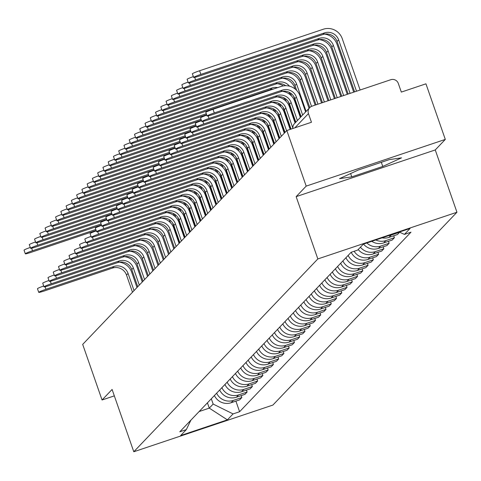 <?xml version="1.0" encoding="UTF-8"?>
<svg xmlns="http://www.w3.org/2000/svg" width="481" height="481" viewBox="0 0 481 481"><rect width="100%" height="100%" fill="white"/><g stroke="black" fill="none" stroke-linecap="round" stroke-linejoin="round"><path stroke-width="0.72" d="M445.304 139.418L306.193 186.117L286.832 130.525L82.69 344.396L102.05 399.988L112.097 389.46L133.79 451.755L272.901 405.062L456.95 212.241L435.257 149.946L445.304 139.418L425.944 83.826L401.322 92.093L398.31 83.435A5.934 5.85 43.7 0 0 390.794 79.714L312.061 106.145A5.934 5.85 43.7 0 0 308.441 113.6L294.853 127.832M306.193 186.117L296.146 196.645L317.839 258.94L133.79 451.755M286.832 130.525L311.46 122.258L308.441 113.6M102.05 399.988L114.328 395.869M214.406 395.526A13.648 13.462 43.7 0 0 231.127 402.735L239.616 399.885L241.841 397.559L233.357 400.402A13.648 13.462 -136.3 0 1 216.63 393.193M241.167 395.622L241.841 397.559M219.667 390.019A13.648 13.462 43.7 0 0 236.387 397.222L244.877 394.378L247.102 392.045L238.612 394.895A13.648 13.462 -136.3 0 1 221.891 387.686M246.428 390.109L247.102 392.045M224.928 384.505A13.648 13.462 43.7 0 0 241.648 391.714L250.138 388.864L252.363 386.532L243.873 389.382A13.648 13.462 -136.3 0 1 227.152 382.173M251.689 384.602L252.363 386.532M230.189 378.992A13.648 13.462 43.7 0 0 246.909 386.201L255.399 383.357L257.624 381.024L249.134 383.874A13.648 13.462 -136.3 0 1 232.413 376.665M256.95 379.088L257.624 381.024M235.45 373.484A13.648 13.462 43.7 0 0 252.17 380.693L260.654 377.844L262.885 375.511L254.395 378.361A13.648 13.462 -136.3 0 1 237.674 371.152M262.211 373.575L262.885 375.511M240.71 367.971A13.648 13.462 43.7 0 0 257.431 375.18L265.915 372.33L268.145 370.003L259.656 372.847A13.648 13.462 -136.3 0 1 242.935 365.644M267.466 368.067L268.145 370.003M245.971 362.464A13.648 13.462 43.7 0 0 262.692 369.667L271.176 366.823L273.4 364.49L264.917 367.34A13.648 13.462 -136.3 0 1 248.196 360.131M272.727 362.554L273.4 364.49M251.226 356.95A13.648 13.462 43.7 0 0 267.953 364.159L276.437 361.309L278.661 358.976L270.178 361.826A13.648 13.462 -136.3 0 1 253.457 354.617M277.988 357.046L278.661 358.976M256.487 351.443A13.648 13.462 43.7 0 0 273.214 358.646L281.698 355.802L283.922 353.469L275.439 356.319A13.648 13.462 -136.3 0 1 258.718 349.11M283.249 351.533L283.922 353.469M261.748 345.929A13.648 13.462 43.7 0 0 278.475 353.138L286.959 350.288L289.183 347.955L280.7 350.805A13.648 13.462 -136.3 0 1 263.973 343.596M288.51 346.019L289.183 347.955M267.009 340.416A13.648 13.462 43.7 0 0 283.736 347.625L292.22 344.775L294.444 342.448L285.961 345.292A13.648 13.462 -136.3 0 1 269.234 338.089M293.771 340.512L294.444 342.448M272.27 334.908A13.648 13.462 43.7 0 0 288.991 342.117L297.48 339.267L299.705 336.934L291.221 339.784A13.648 13.462 -136.3 0 1 274.495 332.575M299.032 334.998L299.705 336.934M277.531 329.395A13.648 13.462 43.7 0 0 294.252 336.604L302.741 333.754L304.966 331.421L296.482 334.271A13.648 13.462 -136.3 0 1 279.756 327.062M304.293 329.491L304.966 331.421M282.792 323.887A13.648 13.462 43.7 0 0 299.513 331.09L308.002 328.246L310.227 325.914L301.737 328.763A13.648 13.462 -136.3 0 1 285.017 321.555M309.554 323.978L310.227 325.914M288.053 318.374A13.648 13.462 43.7 0 0 304.774 325.583L313.263 322.733L315.488 320.4L306.998 323.25A13.648 13.462 -136.3 0 1 290.277 316.041M314.815 318.464L315.488 320.4M293.314 312.86A13.648 13.462 43.7 0 0 310.035 320.069L318.518 317.219L320.749 314.893L312.259 317.737A13.648 13.462 -136.3 0 1 295.538 310.534M320.075 312.957L320.749 314.893M298.575 307.353A13.648 13.462 43.7 0 0 315.295 314.562L323.779 311.712L326.01 309.379L317.52 312.229A13.648 13.462 -136.3 0 1 300.799 305.02M325.33 307.443L326.01 309.379M303.836 301.84A13.648 13.462 43.7 0 0 320.556 309.049L329.04 306.199L331.265 303.866L322.781 306.716A13.648 13.462 -136.3 0 1 306.06 299.507M330.591 301.936L331.265 303.866M309.091 296.332A13.648 13.462 43.7 0 0 325.817 303.535L334.301 300.691L336.526 298.358L328.042 301.208A13.648 13.462 -136.3 0 1 311.321 293.999M335.852 296.422L336.526 298.358M314.352 290.819A13.648 13.462 43.7 0 0 331.078 298.028L339.562 295.178L341.787 292.845L333.303 295.695A13.648 13.462 -136.3 0 1 316.582 288.486M341.113 290.909L341.787 292.845M319.612 285.305A13.648 13.462 43.7 0 0 336.339 292.514L344.823 289.664L347.048 287.337L338.564 290.181A13.648 13.462 -136.3 0 1 321.837 282.978M346.374 285.401L347.048 287.337M324.873 279.798A13.648 13.462 43.7 0 0 341.6 287.007L350.084 284.157L352.308 281.824L343.825 284.674A13.648 13.462 -136.3 0 1 327.098 277.465M351.635 279.888L352.308 281.824M330.134 274.284A13.648 13.462 43.7 0 0 346.855 281.493L355.345 278.643L357.569 276.31L349.086 279.16A13.648 13.462 -136.3 0 1 332.359 271.951M356.896 274.38L357.569 276.31M335.395 268.777A13.648 13.462 43.7 0 0 352.116 275.98L360.606 273.136L362.83 270.803L354.347 273.653A13.648 13.462 -136.3 0 1 337.62 266.444M362.157 268.867L362.83 270.803M340.656 263.263A13.648 13.462 43.7 0 0 357.377 270.472L365.867 267.622L368.091 265.29L359.602 268.139A13.648 13.462 -136.3 0 1 342.881 260.93M367.418 263.354L368.091 265.29M345.917 257.75A13.648 13.462 43.7 0 0 362.638 264.959L371.128 262.109L373.352 259.782L364.863 262.626A13.648 13.462 -136.3 0 1 348.142 255.423M372.679 257.846L373.352 259.782M351.184 252.26A13.648 13.462 43.7 0 0 367.899 259.451L376.382 256.601L378.613 254.269L370.123 257.119A13.648 13.462 -136.3 0 1 354.142 251.268M377.94 252.333L378.613 254.269M358.201 249.537A13.648 13.462 43.7 0 0 373.16 253.938L381.643 251.088L383.874 248.755L375.384 251.605A13.648 13.462 -136.3 0 1 360.425 247.204M383.201 246.825L383.874 248.755M363.516 244.089A13.648 13.462 43.7 0 0 378.421 248.424L386.904 245.581L389.129 243.248L380.645 246.098A13.648 13.462 -136.3 0 1 366.859 242.965M388.456 241.312L389.129 243.248M371.795 241.306A13.648 13.462 43.7 0 0 383.682 242.917L392.165 240.067L394.39 237.734L385.906 240.584A13.648 13.462 -136.3 0 1 375.781 239.971M393.717 235.798L394.39 237.734M382.076 237.855A13.648 13.462 43.7 0 0 388.943 237.404L397.426 234.554L399.651 232.227L391.167 235.071A13.648 13.462 -136.3 0 1 388.624 235.66M207.431 402.831L209.277 408.128L213.155 404.064L233.057 413.919L227.393 419.859L180.652 435.545L186.315 429.611L179.78 431.806L351.148 252.272L357.684 250.078L363.347 244.144L410.089 228.451L404.425 234.391L399.651 232.227M213.155 404.064L211.309 398.773M233.057 413.919L239.598 411.724L410.966 232.197L404.425 234.391M456.95 212.241L317.839 258.94M435.257 149.946L296.146 196.645M358.273 170.04L339.52 178.649L351.767 176.858L382.768 166.45L401.527 157.84L389.279 159.632L358.273 170.04M199.128 411.538L209.277 408.128L227.393 419.859M186.315 429.611L190.915 420.141M235.906 401.13L239.598 411.724M381.325 162.301L382.768 166.45M350.619 173.557L351.767 176.858M45.076 286.754L45.96 289.291A6.824 0.517 160.8 0 0 38.739 292.352L37.476 288.72A6.824 0.517 -19.2 0 1 43.705 285.997M38.739 292.352A6.824 0.517 160.8 0 0 44.408 290.921L112.434 268.085A11.123 10.973 -136.3 0 1 126.515 275.054L132.491 292.22M137.001 287.494L131.686 272.216A14.983 14.779 43.7 0 0 119.264 262.169M45.96 289.291L113.985 266.456A11.123 10.973 -136.3 0 1 128.066 273.43L134.043 290.596M31.65 248.202L32.534 250.739A6.824 0.517 160.8 0 0 25.313 253.8L24.05 250.168A6.824 0.517 -19.2 0 1 30.285 247.45M25.313 253.8A6.824 0.517 160.8 0 0 30.982 252.369L96.17 230.483M172.661 223.016L179.581 242.893M169.408 219.751L170.412 222.655M174.176 215.765L173.906 214.989A14.983 14.779 43.7 0 0 173.28 213.468M32.534 250.739L95.827 229.497M168.055 212.416A11.123 10.973 -136.3 0 1 168.488 212.927M50.337 281.247L51.22 283.784A6.824 0.517 160.8 0 0 43.999 286.838L42.737 283.207A6.824 0.517 -19.2 0 1 48.966 280.489M43.999 286.838A6.824 0.517 160.8 0 0 49.669 285.407L117.695 262.572A11.123 10.973 -136.3 0 1 131.776 269.546L137.752 286.712M142.262 281.986L136.941 266.708A14.983 14.779 43.7 0 0 124.525 256.662M51.22 283.784L119.246 260.949A11.123 10.973 -136.3 0 1 133.327 267.923L139.304 285.083M55.598 275.733L56.481 278.271A6.824 0.517 160.8 0 0 49.26 281.325L47.998 277.693A6.824 0.517 -19.2 0 1 54.227 274.976M49.26 281.325A6.824 0.517 160.8 0 0 54.93 279.894L122.956 257.058A11.123 10.973 -136.3 0 1 137.037 264.033L143.013 281.199M147.523 276.473L142.202 261.195A14.983 14.779 43.7 0 0 129.78 251.148M56.481 278.271L124.507 255.435A11.123 10.973 -136.3 0 1 138.588 262.41L144.565 279.575M36.911 242.695L37.795 245.232A6.824 0.517 160.8 0 0 30.574 248.286L29.311 244.655A6.824 0.517 -19.2 0 1 35.546 241.937M30.574 248.286A6.824 0.517 160.8 0 0 36.243 246.855L101.431 224.976M177.922 217.502L184.842 237.38M174.663 214.243L175.673 217.141M179.437 210.257L179.16 209.475A14.983 14.779 43.7 0 0 178.535 207.954M37.795 245.232L101.088 223.984M173.316 206.902A11.123 10.973 -136.3 0 1 173.749 207.419M42.172 237.181L43.056 239.718A6.824 0.517 160.8 0 0 35.834 242.779L34.572 239.147A6.824 0.517 -19.2 0 1 40.801 236.424M35.834 242.779A6.824 0.517 160.8 0 0 41.504 241.348L106.692 219.462M183.177 211.995L190.103 231.866M179.924 208.73L180.934 211.628M184.692 204.744L184.421 203.968A14.983 14.779 43.7 0 0 183.796 202.441M43.056 239.718L106.349 218.476M178.577 201.389A11.123 10.973 -136.3 0 1 179.01 201.906M60.859 270.22L61.742 272.757A6.824 0.517 160.8 0 0 54.521 275.817L53.259 272.186A6.824 0.517 -19.2 0 1 59.488 269.468M54.521 275.817A6.824 0.517 160.8 0 0 60.191 274.386L128.217 251.551A11.123 10.973 -136.3 0 1 142.298 258.525L148.274 275.691M152.784 270.965L147.463 255.682A14.983 14.779 43.7 0 0 135.041 245.641M61.742 272.757L129.768 249.928A11.123 10.973 -136.3 0 1 143.849 256.896L149.825 274.062M66.119 264.712L67.003 267.25A6.824 0.517 160.8 0 0 59.782 270.304L58.514 266.672A6.824 0.517 -19.2 0 1 64.749 263.955M59.782 270.304A6.824 0.517 160.8 0 0 65.452 268.873L133.477 246.038A11.123 10.973 -136.3 0 1 147.559 253.012L153.535 270.178M158.045 265.452L152.724 250.174A14.983 14.779 43.7 0 0 140.302 240.127M67.003 267.25L135.029 244.414A11.123 10.973 -136.3 0 1 149.11 251.389L155.086 268.554M71.374 259.199L72.258 261.736A6.824 0.517 160.8 0 0 65.043 264.797L63.775 261.165A6.824 0.517 -19.2 0 1 70.01 258.441M65.043 264.797A6.824 0.517 160.8 0 0 70.707 263.366L138.732 240.53A11.123 10.973 -136.3 0 1 152.82 247.499L158.796 264.664M163.306 259.938L157.984 244.661A14.983 14.779 43.7 0 0 145.563 234.614M72.258 261.736L140.284 238.901A11.123 10.973 -136.3 0 1 154.371 245.875L160.347 263.041M47.433 231.674L48.316 234.211A6.824 0.517 160.8 0 0 41.095 237.265L39.833 233.634A6.824 0.517 -19.2 0 1 46.062 230.916M41.095 237.265A6.824 0.517 160.8 0 0 46.765 235.834L111.953 213.949M188.438 206.481L195.358 226.359M185.185 203.222L186.195 206.121M189.953 199.236L189.682 198.455A14.983 14.779 43.7 0 0 189.057 196.933M48.316 234.211L111.61 212.963M183.838 195.881A11.123 10.973 -136.3 0 1 184.271 196.398M52.694 226.16L53.577 228.697A6.824 0.517 160.8 0 0 46.356 231.752L45.094 228.12A6.824 0.517 -19.2 0 1 51.323 225.403M46.356 231.752A6.824 0.517 160.8 0 0 52.026 230.321L117.214 208.441M193.699 200.974L200.619 220.845M190.446 197.709L191.456 200.607M195.214 193.723L194.943 192.941A14.983 14.779 43.7 0 0 194.318 191.42M53.577 228.697L116.871 207.449M189.093 190.368A11.123 10.973 -136.3 0 1 189.532 190.885M57.954 220.647L58.838 223.184A6.824 0.517 160.8 0 0 51.617 226.244L50.355 222.613A6.824 0.517 -19.2 0 1 56.584 219.895M51.617 226.244A6.824 0.517 160.8 0 0 57.287 224.813L122.475 202.928M198.96 195.46L205.88 215.338M195.707 192.196L196.717 195.1M200.475 188.209L200.204 187.434A14.983 14.779 43.7 0 0 199.579 185.913M58.838 223.184L122.126 201.942M194.354 184.86A11.123 10.973 -136.3 0 1 194.793 185.371M76.635 253.691L77.519 256.229A6.824 0.517 160.8 0 0 70.304 259.283L69.036 255.651A6.824 0.517 -19.2 0 1 75.27 252.934M70.304 259.283A6.824 0.517 160.8 0 0 75.968 257.852L143.993 235.017A11.123 10.973 -136.3 0 1 158.075 241.991L164.057 259.157M168.566 254.431L163.245 239.153A14.983 14.779 43.7 0 0 150.824 229.106M77.519 256.229L145.545 233.393A11.123 10.973 -136.3 0 1 159.626 240.368L165.608 257.527M63.215 215.139L64.099 217.677A6.824 0.517 160.8 0 0 56.878 220.731L55.61 217.099A6.824 0.517 -19.2 0 1 61.845 214.382M56.878 220.731A6.824 0.517 160.8 0 0 62.548 219.3L127.736 197.42M204.221 189.947L211.141 209.824M200.968 186.688L201.978 189.586M205.736 182.702L205.465 181.92A14.983 14.779 43.7 0 0 204.84 180.399M64.099 217.677L127.387 196.428M199.615 179.347A11.123 10.973 -136.3 0 1 200.048 179.864M81.896 248.178L82.78 250.715A6.824 0.517 160.8 0 0 75.565 253.77L74.296 250.138A6.824 0.517 -19.2 0 1 80.531 247.42M75.565 253.77A6.824 0.517 160.8 0 0 81.229 252.339L149.254 229.503A11.123 10.973 -136.3 0 1 163.336 236.478L169.318 253.643M173.827 248.917L168.506 233.64A14.983 14.779 43.7 0 0 156.084 223.593M82.78 250.715L150.806 227.88A11.123 10.973 -136.3 0 1 164.887 234.854L170.869 252.02M68.47 209.626L69.354 212.163A6.824 0.517 160.8 0 0 62.139 215.223L60.871 211.592A6.824 0.517 -19.2 0 1 67.106 208.868M62.139 215.223A6.824 0.517 160.8 0 0 67.803 213.792L132.996 191.907M209.482 184.439L216.402 204.311M206.229 181.175L207.239 184.073M210.997 177.188L210.726 176.413A14.983 14.779 43.7 0 0 210.101 174.886M69.354 212.163L132.648 190.921M204.876 173.833A11.123 10.973 -136.3 0 1 205.309 174.35M87.157 242.665L88.041 245.202A6.824 0.517 160.8 0 0 80.82 248.262L79.557 244.631A6.824 0.517 -19.2 0 1 85.792 241.913M80.82 248.262A6.824 0.517 160.8 0 0 86.49 246.831L154.515 223.996A11.123 10.973 -136.3 0 1 168.597 230.97L174.573 248.136M179.088 243.41L173.767 228.126A14.983 14.779 43.7 0 0 161.345 218.085M88.041 245.202L156.066 222.372A11.123 10.973 -136.3 0 1 170.148 229.341L176.124 246.506M73.731 204.118L74.615 206.656A6.824 0.517 160.8 0 0 67.4 209.71L66.131 206.078A6.824 0.517 -19.2 0 1 72.366 203.361M67.4 209.71A6.824 0.517 160.8 0 0 73.064 208.279L138.251 186.394M214.742 178.926L221.663 198.803M211.49 175.667L212.5 178.565M216.258 171.681L215.987 170.899A14.983 14.779 43.7 0 0 215.362 169.378M74.615 206.656L137.909 185.407M210.137 168.326A11.123 10.973 -136.3 0 1 210.57 168.843M92.418 237.157L93.302 239.694A6.824 0.517 160.8 0 0 86.081 242.749L84.818 239.117A6.824 0.517 -19.2 0 1 91.053 236.399M86.081 242.749A6.824 0.517 160.8 0 0 91.751 241.318L159.776 218.482A11.123 10.973 -136.3 0 1 173.857 225.457L179.834 242.622M184.349 237.897L179.028 222.619A14.983 14.779 43.7 0 0 166.606 212.572M93.302 239.694L161.327 216.859A11.123 10.973 -136.3 0 1 175.409 223.833L181.385 240.999M78.992 198.605L79.876 201.142A6.824 0.517 160.8 0 0 72.661 204.197L71.392 200.565A6.824 0.517 -19.2 0 1 77.627 197.847M72.661 204.197A6.824 0.517 160.8 0 0 78.325 202.766L143.512 180.886M220.003 173.419L226.924 193.29M216.751 170.154L217.761 173.052M221.519 166.167L221.248 165.386A14.983 14.779 43.7 0 0 220.623 163.865M79.876 201.142L143.17 179.894M215.398 162.812A11.123 10.973 -136.3 0 1 215.831 163.33M97.679 231.644L98.563 234.181A6.824 0.517 160.8 0 0 91.342 237.241L90.079 233.61A6.824 0.517 -19.2 0 1 96.314 230.886M91.342 237.241A6.824 0.517 160.8 0 0 97.012 235.81L165.037 212.975A11.123 10.973 -136.3 0 1 179.118 219.943L185.095 237.109M189.61 232.383L184.289 217.105A14.983 14.779 43.7 0 0 171.867 207.064M98.563 234.181L166.588 211.345A11.123 10.973 -136.3 0 1 180.67 218.32L186.646 235.486M84.253 193.091L85.137 195.635A6.824 0.517 160.8 0 0 77.916 198.689L76.653 195.058A6.824 0.517 -19.2 0 1 82.888 192.34M77.916 198.689A6.824 0.517 160.8 0 0 83.586 197.258L148.773 175.373M225.264 167.905L232.185 187.782M222.012 164.64L223.022 167.544M226.779 160.654L226.509 159.878A14.983 14.779 43.7 0 0 225.884 158.357M85.137 195.635L148.431 174.387M220.659 157.305A11.123 10.973 -136.3 0 1 221.092 157.816M102.94 226.136L103.824 228.673A6.824 0.517 160.8 0 0 96.603 231.728L95.34 228.096A6.824 0.517 -19.2 0 1 101.569 225.379M96.603 231.728A6.824 0.517 160.8 0 0 102.273 230.297L170.298 207.461A11.123 10.973 -136.3 0 1 184.379 214.436L190.356 231.601M194.865 226.876L189.55 211.598A14.983 14.779 43.7 0 0 177.128 201.551M103.824 228.673L171.849 205.838A11.123 10.973 -136.3 0 1 185.931 212.812L191.907 229.978M89.514 187.584L90.398 190.121A6.824 0.517 160.8 0 0 83.177 193.176L81.914 189.544A6.824 0.517 -19.2 0 1 88.149 186.826M83.177 193.176A6.824 0.517 160.8 0 0 88.847 191.745L154.034 169.865M230.525 162.392L237.446 182.269M227.272 159.133L228.283 162.031M232.04 155.147L231.77 154.365A14.983 14.779 43.7 0 0 231.145 152.844M90.398 190.121L153.692 168.873M225.92 151.792A11.123 10.973 -136.3 0 1 226.353 152.309M108.201 220.623L109.085 223.16A6.824 0.517 160.8 0 0 101.864 226.214L100.601 222.583A6.824 0.517 -19.2 0 1 106.83 219.865M101.864 226.214A6.824 0.517 160.8 0 0 107.534 224.783L175.559 201.948A11.123 10.973 -136.3 0 1 189.64 208.922L195.617 226.088M200.126 221.362L194.805 206.084A14.983 14.779 43.7 0 0 182.389 196.038M109.085 223.16L177.11 200.324A11.123 10.973 -136.3 0 1 191.191 207.299L197.168 224.465M94.775 182.071L95.659 184.608A6.824 0.517 160.8 0 0 88.438 187.668L87.175 184.037A6.824 0.517 -19.2 0 1 93.41 181.313M88.438 187.668A6.824 0.517 160.8 0 0 94.108 186.237L159.295 164.352M235.786 156.884L242.707 176.755M232.533 153.619L233.538 156.517M237.301 149.633L237.025 148.857A14.983 14.779 43.7 0 0 236.399 147.33M95.659 184.608L158.952 163.366M231.181 146.278A11.123 10.973 -136.3 0 1 231.614 146.795M113.462 215.109L114.346 217.646A6.824 0.517 160.8 0 0 107.125 220.707L105.862 217.075A6.824 0.517 -19.2 0 1 112.091 214.358M107.125 220.707A6.824 0.517 160.8 0 0 112.794 219.276L180.82 196.44A11.123 10.973 -136.3 0 1 194.901 203.415L200.878 220.581M205.387 215.855L200.066 200.571A14.983 14.779 43.7 0 0 187.644 190.53M114.346 217.646L182.371 194.817A11.123 10.973 -136.3 0 1 196.452 201.786L202.429 218.951M100.036 176.563L100.92 179.1A6.824 0.517 160.8 0 0 93.699 182.155L92.436 178.523A6.824 0.517 -19.2 0 1 98.665 175.805M93.699 182.155A6.824 0.517 160.8 0 0 99.369 180.724L164.556 158.838M241.041 151.371L247.968 171.248M237.788 148.112L238.798 151.01M242.562 144.126L242.286 143.344A14.983 14.779 43.7 0 0 241.66 141.823M100.92 179.1L164.213 157.852M236.442 140.771A11.123 10.973 -136.3 0 1 236.874 141.288M118.723 209.602L119.607 212.139A6.824 0.517 160.8 0 0 112.386 215.193L111.123 211.562A6.824 0.517 -19.2 0 1 117.352 208.844M112.386 215.193A6.824 0.517 160.8 0 0 118.055 213.762L186.081 190.927A11.123 10.973 -136.3 0 1 200.162 197.901L206.139 215.067M210.648 210.341L205.327 195.064A14.983 14.779 43.7 0 0 192.905 185.017M119.607 212.139L187.632 189.304A11.123 10.973 -136.3 0 1 201.713 196.278L207.69 213.444M105.297 171.05L106.181 173.587A6.824 0.517 160.8 0 0 98.96 176.641L97.697 173.01A6.824 0.517 -19.2 0 1 103.926 170.292M98.96 176.641A6.824 0.517 160.8 0 0 104.63 175.21L169.817 153.331M246.302 145.863L253.228 165.735M243.049 142.598L244.059 145.496M247.817 138.612L247.547 137.831A14.983 14.779 43.7 0 0 246.921 136.309M106.181 173.587L169.474 152.339M241.702 135.257A11.123 10.973 -136.3 0 1 242.135 135.774M123.984 204.088L124.868 206.626A6.824 0.517 160.8 0 0 117.647 209.686L116.378 206.054A6.824 0.517 -19.2 0 1 122.613 203.331M117.647 209.686A6.824 0.517 160.8 0 0 123.316 208.255L191.342 185.419A11.123 10.973 -136.3 0 1 205.423 192.388L211.399 209.554M215.909 204.828L210.588 189.55A14.983 14.779 43.7 0 0 198.166 179.509M124.868 206.626L192.893 183.79A11.123 10.973 -136.3 0 1 206.974 190.765L212.951 207.93M110.558 165.536L111.442 168.079A6.824 0.517 160.8 0 0 104.221 171.134L102.958 167.502A6.824 0.517 -19.2 0 1 109.187 164.785M104.221 171.134A6.824 0.517 160.8 0 0 109.89 169.703L175.078 147.817M251.563 140.35L258.483 160.227M248.31 137.085L249.32 139.989M253.078 133.099L252.808 132.323A14.983 14.779 43.7 0 0 252.182 130.802M111.442 168.079L174.735 146.831M246.963 129.75A11.123 10.973 -136.3 0 1 247.396 130.261M129.239 198.581L130.123 201.118A6.824 0.517 160.8 0 0 122.908 204.172L121.639 200.541A6.824 0.517 -19.2 0 1 127.874 197.823M122.908 204.172A6.824 0.517 160.8 0 0 128.571 202.741L196.603 179.906A11.123 10.973 -136.3 0 1 210.684 186.881L216.66 204.046M221.17 199.32L215.849 184.043A14.983 14.779 43.7 0 0 203.427 173.996M130.123 201.118L198.154 178.283A11.123 10.973 -136.3 0 1 212.235 185.257L218.212 202.423M115.819 160.029L116.703 162.566A6.824 0.517 160.8 0 0 109.482 165.62L108.219 161.989A6.824 0.517 -19.2 0 1 114.448 159.271M109.482 165.62A6.824 0.517 160.8 0 0 115.151 164.189L180.339 142.31M256.824 134.836L263.744 154.714M253.571 131.578L254.581 134.476M258.339 127.591L258.069 126.81A14.983 14.779 43.7 0 0 257.443 125.288M116.703 162.566L179.99 141.318M252.218 124.236A11.123 10.973 -136.3 0 1 252.657 124.753M134.5 193.067L135.383 195.605A6.824 0.517 160.8 0 0 128.168 198.659L126.9 195.027A6.824 0.517 -19.2 0 1 133.135 192.31M128.168 198.659A6.824 0.517 160.8 0 0 133.832 197.228L201.858 174.393A11.123 10.973 -136.3 0 1 215.939 181.367L221.921 198.533M226.431 193.807L221.11 178.529A14.983 14.779 43.7 0 0 208.688 168.482M135.383 195.605L203.409 172.769A11.123 10.973 -136.3 0 1 217.49 179.744L223.473 196.909M121.08 154.515L121.964 157.053A6.824 0.517 160.8 0 0 114.743 160.113L113.48 156.481A6.824 0.517 -19.2 0 1 119.709 153.758M114.743 160.113A6.824 0.517 160.8 0 0 120.412 158.682L185.6 136.796M262.085 129.329L269.005 149.2M258.832 126.064L259.842 128.962M263.6 122.078L263.329 121.302A14.983 14.779 43.7 0 0 262.704 119.775M121.964 157.053L185.251 135.81M257.479 118.723A11.123 10.973 -136.3 0 1 257.912 119.24M139.761 187.554L140.644 190.097A6.824 0.517 160.8 0 0 133.429 193.152L132.161 189.52A6.824 0.517 -19.2 0 1 138.396 186.802M133.429 193.152A6.824 0.517 160.8 0 0 139.093 191.721L207.119 168.885A11.123 10.973 -136.3 0 1 221.2 175.86L227.182 193.025M231.692 188.299L226.371 173.016A14.983 14.779 43.7 0 0 213.949 162.975M140.644 190.097L208.67 167.262A11.123 10.973 -136.3 0 1 222.751 174.23L228.734 191.396M126.335 149.008L127.218 151.545A6.824 0.517 160.8 0 0 120.003 154.599L118.735 150.968A6.824 0.517 -19.2 0 1 124.97 148.25M120.003 154.599A6.824 0.517 160.8 0 0 125.667 153.168L190.861 131.283M267.346 123.815L274.266 143.693M264.093 120.557L265.103 123.455M268.861 116.57L268.59 115.789A14.983 14.779 43.7 0 0 267.965 114.268M127.218 151.545L190.512 130.297M262.74 113.215A11.123 10.973 -136.3 0 1 263.173 113.732M145.021 182.046L145.905 184.584A6.824 0.517 160.8 0 0 138.684 187.638L137.422 184.007A6.824 0.517 -19.2 0 1 143.657 181.289M138.684 187.638A6.824 0.517 160.8 0 0 144.354 186.207L212.38 163.372A11.123 10.973 -136.3 0 1 226.461 170.346L232.437 187.512M236.953 182.786L231.632 167.508A14.983 14.779 43.7 0 0 219.21 157.461M145.905 184.584L213.931 161.748A11.123 10.973 -136.3 0 1 228.012 168.723L233.988 185.888M131.596 143.494L132.479 146.032A6.824 0.517 160.8 0 0 125.264 149.086L123.996 145.454A6.824 0.517 -19.2 0 1 130.231 142.737M125.264 149.086A6.824 0.517 160.8 0 0 130.928 147.655L196.122 125.775M272.607 118.308L279.527 138.179M269.354 115.043L270.364 117.941M274.122 111.057L273.851 110.275A14.983 14.779 43.7 0 0 273.226 108.754M132.479 146.032L195.773 124.783M268.001 107.702A11.123 10.973 -136.3 0 1 268.434 108.219M150.282 176.533L151.166 179.07A6.824 0.517 160.8 0 0 143.945 182.131L142.683 178.499A6.824 0.517 -19.2 0 1 148.918 175.775M143.945 182.131A6.824 0.517 160.8 0 0 149.615 180.7L217.64 157.864A11.123 10.973 -136.3 0 1 231.722 164.833L237.698 181.998M242.214 177.273L236.892 161.995A14.983 14.779 43.7 0 0 224.471 151.954M151.166 179.07L219.192 156.235A11.123 10.973 -136.3 0 1 233.273 163.209L239.249 180.375M136.857 137.981L137.74 140.524A6.824 0.517 160.8 0 0 130.525 143.578L129.257 139.947A6.824 0.517 -19.2 0 1 135.492 137.229M130.525 143.578A6.824 0.517 160.8 0 0 136.189 142.148L201.377 120.262M277.868 112.794L284.788 132.672M274.615 109.53L275.625 112.434M279.383 105.543L279.112 104.768A14.983 14.779 43.7 0 0 278.487 103.247M137.74 140.524L201.034 119.276M273.262 102.194A11.123 10.973 -136.3 0 1 273.695 102.706M155.543 171.026L156.427 173.563A6.824 0.517 160.8 0 0 149.206 176.617L147.944 172.986A6.824 0.517 -19.2 0 1 154.179 170.268M149.206 176.617A6.824 0.517 160.8 0 0 154.876 175.186L222.901 152.351A11.123 10.973 -136.3 0 1 236.983 159.325L242.959 176.491M247.475 171.765L242.153 156.487A14.983 14.779 43.7 0 0 229.732 146.44M156.427 173.563L224.453 150.727A11.123 10.973 -136.3 0 1 238.534 157.702L244.51 174.868M142.117 132.473L143.001 135.011A6.824 0.517 160.8 0 0 135.78 138.065L134.518 134.433A6.824 0.517 -19.2 0 1 140.753 131.716M135.78 138.065A6.824 0.517 160.8 0 0 141.45 136.634L206.638 114.755M283.129 107.281L290.764 129.209M279.876 104.022L280.886 106.92M284.644 100.036L284.373 99.254A14.983 14.779 43.7 0 0 283.748 97.733M272.613 89.31A14.983 14.779 43.7 0 0 271.951 89.207M143.001 135.011L206.295 113.763M278.523 96.681A11.123 10.973 -136.3 0 1 278.956 97.198M160.804 165.512L161.688 168.049A6.824 0.517 160.8 0 0 154.467 171.104L153.205 167.472A6.824 0.517 -19.2 0 1 159.439 164.755M154.467 171.104A6.824 0.517 160.8 0 0 160.137 169.673L228.162 146.837A11.123 10.973 -136.3 0 1 242.244 153.812L248.22 170.977M252.729 166.252L247.414 150.974A14.983 14.779 43.7 0 0 234.993 140.927M161.688 168.049L229.714 145.214A11.123 10.973 -136.3 0 1 243.795 152.188L249.771 169.354M147.378 126.96L148.262 129.497A6.824 0.517 160.8 0 0 141.041 132.558L139.779 128.926A6.824 0.517 -19.2 0 1 146.014 126.202M141.041 132.558A6.824 0.517 160.8 0 0 146.711 131.127L270.382 89.61A11.123 10.973 -136.3 0 1 273.37 89.051M288.39 101.774L295.587 122.439M285.137 98.509L286.147 101.407M289.905 94.523L289.634 93.747A14.983 14.779 43.7 0 0 289.009 92.22M283.375 85.901A14.983 14.779 43.7 0 0 277.212 83.7M148.262 129.497L271.933 87.987A11.123 10.973 -136.3 0 1 277.603 87.632M283.784 91.168A11.123 10.973 -136.3 0 1 284.217 91.685M166.065 159.999L166.949 162.542A6.824 0.517 160.8 0 0 159.728 165.596L158.465 161.965A6.824 0.517 -19.2 0 1 164.694 159.247M159.728 165.596A6.824 0.517 160.8 0 0 165.398 164.165L233.423 141.33A11.123 10.973 -136.3 0 1 247.505 148.304L253.481 165.47M257.99 160.744L252.669 145.46A14.983 14.779 43.7 0 0 240.253 135.42M166.949 162.542L234.975 139.706A11.123 10.973 -136.3 0 1 249.056 146.675L255.032 163.841M152.639 121.452L153.523 123.99A6.824 0.517 160.8 0 0 146.302 127.044L145.04 123.413A6.824 0.517 -19.2 0 1 151.274 120.695M146.302 127.044A6.824 0.517 160.8 0 0 151.972 125.613L275.643 84.097A11.123 10.973 -136.3 0 1 285.756 85.708M293.65 96.26L300.847 116.925M290.398 93.001L291.402 95.899M295.166 89.015L294.895 88.233A14.983 14.779 43.7 0 0 282.473 78.187M153.523 123.99L277.194 82.473A11.123 10.973 -136.3 0 1 289.478 86.177M171.326 154.491L172.21 157.028A6.824 0.517 160.8 0 0 164.989 160.083L163.726 156.451A6.824 0.517 -19.2 0 1 169.955 153.734M164.989 160.083A6.824 0.517 160.8 0 0 170.659 158.652L238.684 135.816A11.123 10.973 -136.3 0 1 252.765 142.791L258.742 159.957M263.251 155.231L257.93 139.953A14.983 14.779 43.7 0 0 245.508 129.906M172.21 157.028L240.235 134.193A11.123 10.973 -136.3 0 1 254.317 141.167L260.293 158.333M157.9 115.939L158.784 118.476A6.824 0.517 160.8 0 0 151.563 121.531L150.3 117.899A6.824 0.517 -19.2 0 1 156.535 115.181M151.563 121.531A6.824 0.517 160.8 0 0 157.233 120.1L280.904 78.589A11.123 10.973 -136.3 0 1 294.985 85.564L296.663 90.386M158.784 118.476L282.455 76.966A11.123 10.973 -136.3 0 1 296.536 83.934L306.102 111.418M309.067 108.315L300.15 82.72A14.983 14.779 43.7 0 0 287.734 72.679M176.587 148.978L177.471 151.515A6.824 0.517 160.8 0 0 170.25 154.575L168.987 150.944A6.824 0.517 -19.2 0 1 175.216 148.22M170.25 154.575A6.824 0.517 160.8 0 0 175.92 153.144L243.945 130.309A11.123 10.973 -136.3 0 1 258.026 137.277L264.003 154.443M268.512 149.717L263.191 134.439A14.983 14.779 43.7 0 0 250.769 124.399M177.471 151.515L245.496 128.68A11.123 10.973 -136.3 0 1 259.578 135.654L265.554 152.82M163.161 110.426L164.045 112.969A6.824 0.517 160.8 0 0 156.824 116.023L155.561 112.392A6.824 0.517 -19.2 0 1 161.79 109.674M156.824 116.023A6.824 0.517 160.8 0 0 162.494 114.592L286.165 73.076A11.123 10.973 -136.3 0 1 300.246 80.05L309.812 107.534M164.045 112.969L287.716 71.453A11.123 10.973 -136.3 0 1 301.797 78.427L311.52 106.355M315.127 105.117L305.411 77.213A14.983 14.779 43.7 0 0 292.989 67.166M181.848 143.47L182.732 146.008A6.824 0.517 160.8 0 0 175.511 149.062L174.248 145.43A6.824 0.517 -19.2 0 1 180.477 142.713M175.511 149.062A6.824 0.517 160.8 0 0 181.181 147.631L249.206 124.795A11.123 10.973 -136.3 0 1 263.287 131.77L269.264 148.936M273.773 144.21L268.452 128.932A14.983 14.779 43.7 0 0 256.03 118.885M182.732 146.008L250.757 123.172A11.123 10.973 -136.3 0 1 264.839 130.147L270.815 147.312M168.422 104.918L169.306 107.455A6.824 0.517 160.8 0 0 162.085 110.51L160.822 106.878A6.824 0.517 -19.2 0 1 167.051 104.161M162.085 110.51A6.824 0.517 160.8 0 0 167.755 109.079L291.426 67.568A11.123 10.973 -136.3 0 1 305.507 74.537L316.047 104.81M169.306 107.455L292.977 65.939A11.123 10.973 -136.3 0 1 307.058 72.914L317.941 104.173M321.561 102.958L310.672 71.699A14.983 14.779 43.7 0 0 298.25 61.652M187.109 137.957L187.987 140.494A6.824 0.517 160.8 0 0 180.772 143.548L179.503 139.917A6.824 0.517 -19.2 0 1 185.738 137.199M180.772 143.548A6.824 0.517 160.8 0 0 186.442 142.117L254.467 119.282A11.123 10.973 -136.3 0 1 268.548 126.256L274.525 143.422M279.034 138.696L273.713 123.419A14.983 14.779 43.7 0 0 261.291 113.372M187.987 140.494L256.018 117.659A11.123 10.973 -136.3 0 1 270.1 124.633L276.076 141.799M173.683 99.405L174.567 101.942A6.824 0.517 160.8 0 0 167.346 105.002L166.083 101.371A6.824 0.517 -19.2 0 1 172.312 98.647M167.346 105.002A6.824 0.517 160.8 0 0 173.016 103.571L296.687 62.055A11.123 10.973 -136.3 0 1 310.768 69.03L322.474 102.651M174.567 101.942L298.238 60.432A11.123 10.973 -136.3 0 1 312.319 67.406L324.368 102.014M327.988 100.8L315.933 66.192A14.983 14.779 43.7 0 0 303.511 56.145M192.364 132.443L193.248 134.987A6.824 0.517 160.8 0 0 186.033 138.041L184.764 134.409A6.824 0.517 -19.2 0 1 190.999 131.692M186.033 138.041A6.824 0.517 160.8 0 0 191.697 136.61L259.722 113.775A11.123 10.973 -136.3 0 1 273.803 120.749L279.786 137.915M284.295 133.189L278.974 117.905A14.983 14.779 43.7 0 0 266.552 107.864M193.248 134.987L261.273 112.151A11.123 10.973 -136.3 0 1 275.354 119.12L281.337 136.285M178.944 93.897L179.828 96.434A6.824 0.517 160.8 0 0 172.607 99.489L171.344 95.857A6.824 0.517 -19.2 0 1 177.573 93.14M172.607 99.489A6.824 0.517 160.8 0 0 178.277 98.058L301.942 56.542A11.123 10.973 -136.3 0 1 316.029 63.516L328.902 100.493M179.828 96.434L303.493 54.918A11.123 10.973 -136.3 0 1 317.58 61.893L330.796 99.856M334.415 98.641L321.194 60.678A14.983 14.779 43.7 0 0 308.772 50.631M197.625 126.936L198.509 129.473A6.824 0.517 160.8 0 0 191.294 132.528L190.025 128.896A6.824 0.517 -19.2 0 1 196.26 126.178M191.294 132.528A6.824 0.517 160.8 0 0 196.957 131.097L264.983 108.261A11.123 10.973 -136.3 0 1 279.064 115.236L285.047 132.401M290.157 129.407L284.235 112.398A14.983 14.779 43.7 0 0 271.813 102.351M198.509 129.473L266.534 106.638A11.123 10.973 -136.3 0 1 280.615 113.612L286.598 130.778M184.205 88.384L185.083 90.921A6.824 0.517 160.8 0 0 177.868 93.975L176.599 90.344A6.824 0.517 -19.2 0 1 182.834 87.626M177.868 93.975A6.824 0.517 160.8 0 0 183.538 92.544L307.203 51.034A11.123 10.973 -136.3 0 1 321.284 58.009L335.329 98.334M185.083 90.921L308.754 49.411A11.123 10.973 -136.3 0 1 322.835 56.379L337.223 97.697M340.843 96.483L326.455 55.165A14.983 14.779 43.7 0 0 314.033 45.124M202.886 121.422L203.77 123.96A6.824 0.517 160.8 0 0 196.555 127.02L195.286 123.389A6.824 0.517 -19.2 0 1 201.521 120.665M196.555 127.02A6.824 0.517 160.8 0 0 202.218 125.589L270.244 102.754A11.123 10.973 -136.3 0 1 284.325 109.728L291.077 129.1M295.094 122.956L289.496 106.884A14.983 14.779 43.7 0 0 277.074 96.843M203.77 123.96L271.795 101.124A11.123 10.973 -136.3 0 1 285.876 108.099L292.803 127.982M189.46 82.87L190.344 85.414A6.824 0.517 160.8 0 0 183.129 88.468L181.86 84.836A6.824 0.517 -19.2 0 1 188.095 82.119M183.129 88.468A6.824 0.517 160.8 0 0 188.792 87.037L312.464 45.521A11.123 10.973 -136.3 0 1 326.545 52.495L341.757 96.176M190.344 85.414L314.015 43.897A11.123 10.973 -136.3 0 1 328.096 50.872L343.656 95.539M347.27 94.324L331.716 49.657A14.983 14.779 43.7 0 0 319.294 39.61M208.147 115.915L209.031 118.452A6.824 0.517 160.8 0 0 201.81 121.507L200.547 117.875A6.824 0.517 -19.2 0 1 206.782 115.157M201.81 121.507A6.824 0.517 160.8 0 0 207.479 120.076L275.505 97.24A11.123 10.973 -136.3 0 1 289.586 104.215L295.839 122.168M300.354 117.442L294.757 101.377A14.983 14.779 43.7 0 0 282.335 91.33M209.031 118.452L277.056 95.617A11.123 10.973 -136.3 0 1 291.137 102.591L297.39 120.545M194.721 77.363L195.605 79.9A6.824 0.517 160.8 0 0 188.39 82.954L187.121 79.323A6.824 0.517 -19.2 0 1 193.356 76.605M188.39 82.954A6.824 0.517 160.8 0 0 194.053 81.523L317.725 40.013A11.123 10.973 -136.3 0 1 331.806 46.982L348.184 94.017M195.605 79.9L319.276 38.384A11.123 10.973 -136.3 0 1 333.357 45.358L350.084 93.38M353.697 92.166L336.977 44.144A14.983 14.779 43.7 0 0 324.555 34.097M207.07 115.993L205.808 112.362A6.824 0.517 -19.2 0 1 213.029 109.307L214.292 112.939A6.824 0.517 160.8 0 0 207.07 115.993A6.824 0.517 160.8 0 0 212.74 114.562L280.766 91.727A11.123 10.973 -136.3 0 1 294.847 98.701L301.1 116.661M305.609 111.935L300.018 95.863A14.983 14.779 43.7 0 0 281.054 86.472L213.029 109.307M214.292 112.939L282.317 90.103A11.123 10.973 -136.3 0 1 296.398 97.078L302.651 115.037M193.651 77.447L192.382 73.815A6.824 0.517 -19.2 0 1 199.603 70.755L200.866 74.387A6.824 0.517 160.8 0 0 193.651 77.447A6.824 0.517 160.8 0 0 199.314 76.016L322.985 34.5A11.123 10.973 -136.3 0 1 337.067 41.474L354.617 91.859M200.866 74.387L324.537 32.876A11.123 10.973 -136.3 0 1 338.618 39.851L356.511 91.222M360.125 90.013L342.238 38.636A14.983 14.779 43.7 0 0 323.274 29.245L199.603 70.755M391.167 235.071L388.943 237.404M385.906 240.584L383.682 242.917M380.645 246.098L378.421 248.424M375.384 251.605L373.16 253.938M370.123 257.119L367.899 259.451M364.863 262.626L362.638 264.959M359.602 268.139L357.377 270.472M354.347 273.653L352.116 275.98M349.086 279.16L346.855 281.493M343.825 284.674L341.6 287.007M338.564 290.181L336.339 292.514M333.303 295.695L331.078 298.028M328.042 301.208L325.817 303.535M322.781 306.716L320.556 309.049M317.52 312.229L315.295 314.562M312.259 317.737L310.035 320.069M306.998 323.25L304.774 325.583M301.737 328.763L299.513 331.09M296.482 334.271L294.252 336.604M291.221 339.784L288.991 342.117M285.961 345.292L283.736 347.625M280.7 350.805L278.475 353.138M275.439 356.319L273.214 358.646M270.178 361.826L267.953 364.159M264.917 367.34L262.692 369.667M259.656 372.847L257.431 375.18M254.395 378.361L252.17 380.693M249.134 383.874L246.909 386.201M243.873 389.382L241.648 391.714M238.612 394.895L236.387 397.222M233.357 400.402L231.127 402.735M292.845 128.505A5.934 5.934 0 0 1 294.438 123.641A5.934 5.85 43.7 0 0 292.893 128.493M126.515 275.054L128.066 273.43M112.434 268.085L113.985 266.456M131.776 269.546L133.327 267.923M117.695 262.572L119.246 260.949M137.037 264.033L138.588 262.41M122.956 257.058L124.507 255.435M142.298 258.525L143.849 256.896M128.217 251.551L129.768 249.928M147.559 253.012L149.11 251.389M133.477 246.038L135.029 244.414M152.82 247.499L154.371 245.875M138.732 240.53L140.284 238.901M158.075 241.991L159.626 240.368M143.993 235.017L145.545 233.393M163.336 236.478L164.887 234.854M149.254 229.503L150.806 227.88M168.597 230.97L170.148 229.341M154.515 223.996L156.066 222.372M173.857 225.457L175.409 223.833M159.776 218.482L161.327 216.859M179.118 219.943L180.67 218.32M165.037 212.975L166.588 211.345M184.379 214.436L185.931 212.812M170.298 207.461L171.849 205.838M189.64 208.922L191.191 207.299M175.559 201.948L177.11 200.324M194.901 203.415L196.452 201.786M180.82 196.44L182.371 194.817M200.162 197.901L201.713 196.278M186.081 190.927L187.632 189.304M205.423 192.388L206.974 190.765M191.342 185.419L192.893 183.79M210.684 186.881L212.235 185.257M196.603 179.906L198.154 178.283M215.939 181.367L217.49 179.744M201.858 174.393L203.409 172.769M221.2 175.86L222.751 174.23M207.119 168.885L208.67 167.262M226.461 170.346L228.012 168.723M212.38 163.372L213.931 161.748M231.722 164.833L233.273 163.209M217.64 157.864L219.192 156.235M236.983 159.325L238.534 157.702M222.901 152.351L224.453 150.727M242.244 153.812L243.795 152.188M228.162 146.837L229.714 145.214M271.933 87.987L270.382 89.61M247.505 148.304L249.056 146.675M233.423 141.33L234.975 139.706M277.194 82.473L275.643 84.097M252.765 142.791L254.317 141.167M238.684 135.816L240.235 134.193M296.536 83.934L294.985 85.564M282.455 76.966L280.904 78.589M258.026 137.277L259.578 135.654M243.945 130.309L245.496 128.68M301.797 78.427L300.246 80.05M287.716 71.453L286.165 73.076M263.287 131.77L264.839 130.147M249.206 124.795L250.757 123.172M307.058 72.914L305.507 74.537M292.977 65.939L291.426 67.568M268.548 126.256L270.1 124.633M254.467 119.282L256.018 117.659M312.319 67.406L310.768 69.03M298.238 60.432L296.687 62.055M273.803 120.749L275.354 119.12M259.722 113.775L261.273 112.151M317.58 61.893L316.029 63.516M303.493 54.918L301.942 56.542M279.064 115.236L280.615 113.612M264.983 108.261L266.534 106.638M322.835 56.379L321.284 58.009M308.754 49.411L307.203 51.034M284.325 109.728L285.876 108.099M270.244 102.754L271.795 101.124M328.096 50.872L326.545 52.495M314.015 43.897L312.464 45.521M289.586 104.215L291.137 102.591M275.505 97.24L277.056 95.617M333.357 45.358L331.806 46.982M319.276 38.384L317.725 40.013M294.847 98.701L296.398 97.078M280.766 91.727L282.317 90.103M338.618 39.851L337.067 41.474M324.537 32.876L322.985 34.5M294.438 123.641L309.716 107.636"/></g></svg>
